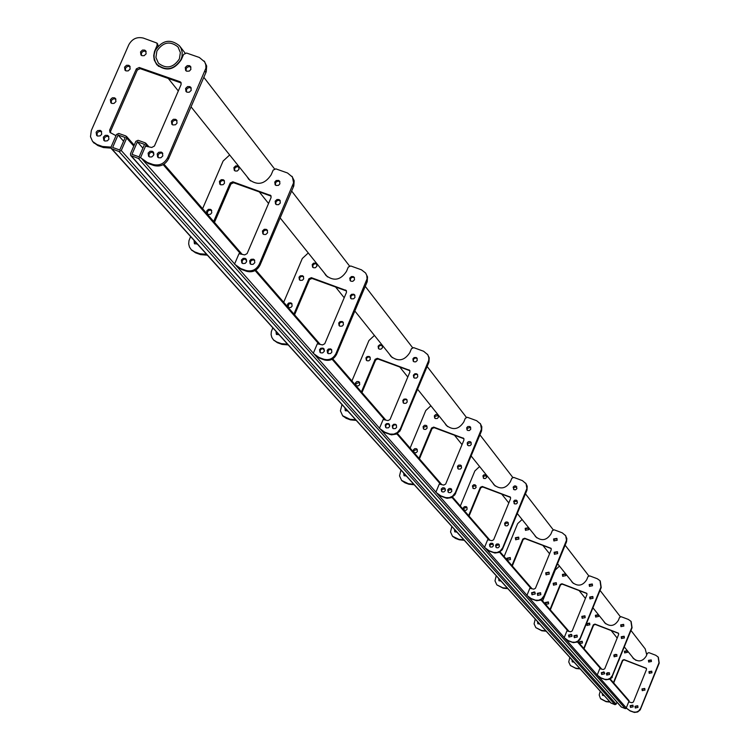 <?xml version="1.0" encoding="UTF-8"?>
<svg xmlns="http://www.w3.org/2000/svg" width="750" height="750" viewBox="0 0 750 750"><rect width="100%" height="100%" fill="white"/><g stroke="black" fill="none" stroke-linecap="round" stroke-linejoin="round"><path stroke-width="1.12" d="M156.881 51.066L155.925 57.469L158.419 63.169C166.369 69.291 173.362 67.856 179.4 58.875L180.366 52.566L177.975 46.913C170.025 40.65 162.994 42.028 156.881 51.066M181.069 59.456L182.016 56.391L182.175 52.219L181.05 48.3L179.438 45.741C170.316 38.541 162.253 40.116 155.222 50.494L154.106 54.666L154.125 57.844L155.306 61.819L156.994 64.388C166.125 71.4 174.15 69.75 181.069 59.456M646.744 654.797L645.216 648.909L630.975 630.459M633.366 658.219L635.991 660.366M146.062 144.928L145.219 142.828L138.075 140.297L135.872 141.309L130.444 153.797L130.706 155.522L138.431 158.447L140.644 157.425L146.062 144.928L147.506 146.588M137.4 141.853L131.972 154.341L139.106 156.881L144.534 144.384L137.4 141.853L142.903 148.153M629.006 702.019L629.025 700.641L610.125 678.834M621.197 706.941L625.378 708.666L626.475 708.263L630.141 710.953L634.425 712.444L637.669 711.994L640.209 709.884L659.212 663.113L658.35 657.281M126.703 138.056L125.859 135.956L118.744 133.434L116.541 134.456L111.112 146.916L111.384 148.65L119.072 151.556L121.275 150.534L126.703 138.056L133.781 146.109M118.069 134.991L112.641 147.459L119.756 149.991L125.184 137.522L118.069 134.991L123.572 141.216M610.828 702.956L615 704.672L616.144 704.166L616.95 702.169M108.9 136.688L107.081 136.256L105.272 137.016L104.306 138.272L104.334 140.775M103.341 137.194L103.828 140.363L104.869 141.037L107.419 140.803L108.919 139.172L108.431 136.013L107.381 135.338L105.244 135.375L103.341 137.194M153.722 152.625L151.875 152.156L150.028 152.897L149.053 154.181L149.072 156.666M148.116 153.112L148.584 156.263L149.644 156.956L151.8 156.938L153.731 155.109L153.262 151.959L152.213 151.256L150.047 151.275L148.116 153.112M101.691 131.728L99.881 131.316L98.072 132.066L97.116 133.322L97.134 135.816M96.131 132.234L96.628 135.403L97.669 136.078L100.209 135.844L101.709 134.222L101.222 131.062L100.181 130.378L97.631 130.612L96.131 132.234M162.806 153.459L160.959 152.972L159.103 153.713L158.119 154.997L158.138 157.481M157.191 153.928L157.659 157.078L158.719 157.781L160.884 157.762L162.825 155.925L162.356 152.794L161.306 152.081L158.719 152.278L157.191 153.928M115.95 99.178L114.131 98.737L112.303 99.478L111.338 100.753L111.328 103.172M110.372 99.638L110.822 102.741L111.862 103.434L114.009 103.416L115.941 101.597L115.5 98.494L114.459 97.791L112.303 97.809L110.372 99.638M177.056 120.712L175.2 120.206L173.316 120.938L172.322 122.231L172.312 124.641M171.412 121.134L171.834 124.219L172.884 124.95L175.491 124.772L177.037 123.112L176.616 120.037L175.575 119.306L173.381 119.287L171.412 121.134M130.172 66.722L128.344 66.253L126.497 66.984L125.512 68.269L125.484 70.612M124.566 67.116L124.978 70.172L126.009 70.894L128.175 70.894L130.134 69.066L129.731 66.019L128.691 65.297L126.525 65.287L124.566 67.116M191.259 88.069L189.394 87.525L187.491 88.256L186.487 89.559L186.45 91.884M185.588 88.425L185.972 91.453L187.022 92.203L189.225 92.241L191.213 90.394L190.838 87.375L189.797 86.616L187.584 86.578L185.588 88.425M146.166 51.553L144.319 51.056L142.453 51.788L141.469 53.072L141.422 55.378M140.531 51.909L140.925 54.928L141.956 55.669L144.141 55.688L146.109 53.85L145.725 50.841L144.694 50.1L142.509 50.072L140.531 51.909M190.95 67.125L189.094 66.581L187.181 67.303L186.178 68.606L186.122 70.903M185.278 67.462L185.644 70.453L186.684 71.212L189.328 71.081L190.894 69.413L190.538 66.431L189.497 65.663L187.284 65.606L185.278 67.462M145.528 146.175L140.55 157.641L147.3 162.45L152.925 164.456C159.403 166.031 164.325 163.763 167.681 157.659L205.922 68.128L205.8 64.875L204.684 61.884L199.312 57.459L186.553 53.034L183.619 54.394L181.369 59.559C174.291 70.097 166.078 71.784 156.741 64.612L154.238 60.009L153.694 55.753L154.509 51.431L157.162 45.234L156.9 43.059L143.362 38.081C136.95 36.581 132.084 38.831 128.747 44.859L91.322 130.528L90.487 136.716L92.578 141.441L96.928 144.506L102.506 146.494L111.019 147.122L115.997 135.703L109.978 132.431L109.631 130.144L136.35 68.859L139.284 67.5L179.981 81.703L180.844 82.294L181.125 84.488L154.425 146.034L151.753 147.469L145.528 146.175M110.531 132.844L110.597 131.231L137.297 70.003L140.222 68.644L181.228 82.987M93.45 142.387L97.903 145.575L103.481 147.562L111.066 148.125M158.212 46.003L157.275 43.781M156.975 64.884L155.559 62.306M140.55 157.641L148.238 163.509L153.863 165.516C160.331 167.091 165.244 164.831 168.6 158.728L206.241 71.709L206.672 66.028L204.394 61.397M147.3 162.45L148.238 163.509M102.506 146.494L103.481 147.562M606.225 697.837L606.666 698.325M633.019 705.337L630.413 705.975L630.572 707.475M630.159 705.684L630.469 707.381L633.169 706.847L632.869 705.159L630.159 705.684M602.559 693.778L602.644 695.466M602.297 693.488L602.531 695.363L604.312 695.719M637.847 705.928L635.231 706.556L635.381 708.056M634.988 706.275L635.288 707.962L637.997 707.428L637.697 705.75L634.988 706.275M610.519 678.562L612.206 677.531L612.281 676.547M644.85 688.641L642.216 689.241L642.347 690.703M641.972 688.95L642.244 690.6L644.981 690.103L644.709 688.444L641.972 688.95M618.619 661.003L619.275 659.381M651.844 671.362L649.181 671.944L649.294 673.378M648.947 671.644L649.2 673.275L651.956 672.797L651.703 671.175L648.947 671.644M627.3 650.944L624.666 651.534L624.778 652.969M624.412 651.225L624.675 652.856L627.413 652.369L627.159 650.747L624.412 651.225M651.337 660.112L648.675 660.684L648.778 662.1M648.431 660.375L648.684 661.997L651.441 661.528L651.206 659.916L648.431 660.375M613.434 682.659L622.481 660.281L624.019 659.597L646.331 668.269L646.509 669.45L633.384 702L631.997 702.722L628.678 701.934L626.231 707.991L629.888 710.672L633.534 712.031L636.159 712.106L638.578 711.038L640.603 708.431L658.978 662.812L658.134 657L655.706 655.247L648.872 652.641L647.334 653.325L646.238 656.062C642.656 661.603 638.325 662.372 633.244 658.35L632.231 656.803M615.159 654.309L614.166 656.747M607.762 672.572L606.788 674.981M600.225 691.181L599.194 695.016L600.487 698.541L605.859 701.4L609.816 701.822M613.688 682.95L622.734 660.581L624.272 659.906L646.453 668.456M600.825 698.906L606.112 701.691L610.069 702.112M633.488 658.659L632.475 657.112M576.112 664.425L576.581 664.941M604.359 672.291L601.622 672.966L601.772 674.55M601.341 672.647L601.659 674.438L604.519 673.866L604.2 672.084L601.341 672.647M572.278 660.169L572.353 661.941M571.987 659.841L572.231 661.828L574.106 662.194M609.45 672.9L606.703 673.575L606.853 675.15M606.431 673.256L606.741 675.037L609.6 674.475L609.291 672.703L606.431 673.256M582.319 641.466L579.591 642.141L579.731 643.697M579.3 641.812L579.609 643.575L582.459 643.013L582.159 641.25L579.3 641.812M616.875 654.666L614.1 655.312L614.231 656.85M613.828 654.984L614.109 656.728L616.997 656.194L616.716 654.45L613.828 654.984M589.734 623.306L586.978 623.972L587.1 625.491M586.697 623.625L586.978 625.359L589.856 624.825L589.575 623.091L586.697 623.625M624.272 636.45L621.478 637.078L621.591 638.578M621.216 636.741L621.478 638.456L624.384 637.95L624.122 636.234L621.216 636.741M598.444 614.981L595.669 615.619L595.781 617.119M595.388 615.272L595.659 616.997L598.547 616.472L598.284 614.756L595.388 615.272M623.766 624.591L620.962 625.209L621.066 626.691M620.7 624.872L620.953 626.569L623.869 626.072L623.616 624.375L620.7 624.872M583.753 648.413L593.334 624.816L594.956 624.094L618.459 633.188L618.656 634.434L604.753 668.756L603.281 669.525L599.775 668.7L597.197 675.084L601.05 677.897L604.884 679.331L607.65 679.406L610.209 678.272L612.347 675.525L631.809 627.413L630.928 621.291L628.378 619.444L621.178 616.716L619.556 617.438L618.384 620.325C614.597 626.175 610.031 626.991 604.678 622.762L603.619 621.141M569.803 657.422L568.744 661.969L570.403 665.541L575.719 668.184L579.891 668.616M584.034 648.741L593.616 625.153L595.237 624.441L618.6 633.394M570.431 665.569L576.009 668.503L580.181 668.934M604.959 623.109L603.891 621.478M597.197 675.084L601.322 678.216L605.841 679.781L609.263 679.303L611.953 677.081L632.072 627.75L631.144 621.562M541.884 626.438L542.381 626.981M571.781 634.716L568.884 635.447L569.034 637.097M568.575 635.081L568.903 636.975L571.931 636.366L571.603 634.481L568.575 635.081M537.863 621.966L537.928 623.831M537.534 621.6L537.788 623.7L539.766 624.084M577.163 635.353L574.266 636.075L574.416 637.725M573.956 635.719L574.284 637.603L577.312 636.994L576.984 635.119L573.956 635.719M548.522 602.156L545.644 602.888L545.775 604.519M545.316 602.512L545.634 604.387L548.653 603.778L548.334 601.922L545.316 602.512M585.056 616.041L582.131 616.734L582.263 618.356M581.822 616.369L582.131 618.216L585.178 617.644L584.888 615.806L581.822 616.369M556.406 582.938L553.5 583.65L553.622 585.244M553.181 583.266L553.481 585.103L556.519 584.531L556.228 582.694L553.181 583.266M592.941 596.756L589.988 597.431L590.091 599.006M589.688 597.056L589.959 598.875L593.044 598.322L592.772 596.512L589.688 597.056M565.641 574.106L562.716 574.809L562.819 576.375M562.397 574.416L562.678 576.234L565.744 575.672L565.462 573.862L562.397 574.416M592.425 584.212L589.462 584.888L589.566 586.444M589.163 584.503L589.434 586.303L592.519 585.769L592.256 583.978L589.163 584.503M550.003 609.487L560.203 584.513L561.919 583.744L586.781 593.306L586.978 594.619L572.184 630.966L570.637 631.781L566.925 630.909L564.178 637.669L568.247 640.641L572.306 642.15L575.241 642.225L577.95 641.016L580.209 638.1L600.919 587.166L600.009 580.697L597.309 578.747L589.688 575.887L587.972 576.647L586.725 579.703C582.703 585.9 577.866 586.772 572.222 582.309L571.097 580.594M559.462 566.091L555.291 569.981L542.625 600.966M535.228 619.05L534.094 623.859L535.837 627.638L541.462 630.413L545.878 630.862M550.331 609.853L560.522 584.897L562.238 584.128L586.941 593.541M535.875 627.675L541.791 630.778L546.197 631.219M572.231 582.328L571.406 580.988M564.178 637.669L568.566 640.997L573.337 642.647L576.966 642.122L579.806 639.769L601.219 587.55L600.262 581.034M503.269 583.575L503.784 584.147M535.003 592.303L531.938 593.091L532.087 594.834M531.591 592.688L531.938 594.694L535.144 594.038L534.806 592.041L531.591 592.688M499.022 578.859L499.078 580.828M498.647 578.447L498.919 580.678L501.019 581.081M540.722 592.959L537.647 593.747L537.797 595.491M537.3 593.344L537.647 595.341L540.862 594.694L540.525 592.706L537.3 593.344M510.384 557.803L507.337 558.6L507.469 560.316M506.972 558.178L507.309 560.166L510.516 559.519L510.178 557.541L506.972 558.178M549.159 572.447L546.056 573.206L546.178 574.903M545.709 572.794L546.028 574.753L549.272 574.134L548.962 572.184L545.709 572.794M518.803 537.394L515.737 538.172L515.85 539.85M515.372 537.741L515.681 539.681L518.916 539.062L518.606 537.122L515.372 537.741M557.569 551.962L554.447 552.703L554.55 554.363M554.109 552.272L554.4 554.203L557.672 553.612L557.381 551.691L554.109 552.272M528.638 528.009L525.544 528.769L525.637 530.419M525.188 528.328L525.478 530.25L528.731 529.65L528.441 527.728L525.188 528.328M557.053 538.659L553.922 539.391L554.016 541.022M553.584 538.959L553.866 540.862L557.147 540.291L556.875 538.387L553.584 538.959M511.931 565.566L522.825 539.034L524.653 538.228L551.034 548.306L551.241 549.703L535.434 588.3L533.784 589.172L529.847 588.263L526.912 595.434L531.225 598.584L535.528 600.169L538.65 600.244L541.528 598.959L543.947 595.866L566.503 540.234L565.697 535.734L562.247 532.828L554.166 529.809L552.337 530.625L551.006 533.869C546.722 540.45 541.584 541.388 535.594 536.681L534.403 534.862M522.084 519.497L517.65 523.631L504.113 556.547M496.219 575.747L494.991 580.856L496.838 584.859L502.8 587.794L507.488 588.263M512.297 565.988L523.191 539.475L525.009 538.659L551.203 548.569M496.894 584.916L503.175 588.206L507.853 588.666M535.613 536.7L534.759 535.294M526.912 595.434L531.581 598.987L536.653 600.722L540.506 600.169L543.534 597.656L566.578 541.688L566.859 538.594L565.388 535.256M459.347 534.825L459.9 535.444M493.172 544.05L489.919 544.922L490.059 546.759M489.516 544.462L489.881 546.591L490.594 547.078L492.319 546.975L493.303 545.887L492.947 543.759L492.234 543.272L490.781 543.253L489.516 544.462M454.866 529.856L454.903 531.928M454.444 529.387L454.716 531.75L456.956 532.181M499.266 544.744L496.003 545.606L496.144 547.444M495.609 545.147L495.966 547.275L496.678 547.762L498.131 547.781L499.406 546.572L499.05 544.453L498.328 543.956L496.603 544.05L495.609 545.147M467.016 507.384L463.791 508.256L463.912 510.066M463.369 507.769L464.428 510.366L466.153 510.262L467.137 509.184L466.791 507.075L466.088 506.588L464.363 506.681L463.369 507.769M508.313 522.863L505.022 523.697L505.144 525.487M504.628 523.219L504.966 525.309L505.678 525.816L507.141 525.862L508.425 524.644L508.106 522.562L507.394 522.047L505.922 522.009L504.628 523.219M476.062 485.625L472.8 486.469L472.903 488.241M472.387 485.972L473.419 488.55L474.872 488.587L476.156 487.378L475.134 484.809L473.672 484.763L472.387 485.972M517.35 501.019L514.031 501.834L514.125 503.578M513.638 501.347L514.65 503.916L516.413 503.859L517.434 502.753L516.431 500.184L514.669 500.241L513.638 501.347M486.562 475.594L483.281 476.428L483.375 478.163M482.878 475.922L483.891 478.491L485.353 478.538L486.647 477.328L485.644 474.759L483.891 474.825L482.878 475.922M516.834 486.853L513.516 487.659L513.6 489.375M513.122 487.162L514.125 489.722L515.606 489.788L516.919 488.569L515.925 486.009L514.444 485.934L513.122 487.162M468.637 515.625L480.338 487.341L482.278 486.469L510.375 497.119L510.591 498.609L493.631 539.775L491.869 540.703L487.669 539.747L484.519 547.406L489.113 550.744L493.697 552.422L497.025 552.497L500.1 551.119L502.678 547.809L526.894 488.484L526.041 483.694L522.384 480.609L513.769 477.413L511.819 478.284L510.394 481.753C505.8 488.775 500.316 489.788 493.95 484.781L492.684 482.85M479.597 466.537L474.853 470.953L460.331 506.034M451.847 526.509L450.534 531.956L452.484 536.213L458.841 539.325L463.828 539.812M469.05 516.103L480.741 487.838L482.681 486.966L510.572 497.419M452.559 536.287L455.484 538.369L459.262 539.794L464.25 540.272M493.987 484.828L493.088 483.347M484.519 547.406L489.516 551.203L494.916 553.041L499.031 552.431L502.266 549.75L527.006 490.069L527.212 486.225L525.741 483.206M458.841 539.325L459.262 539.794M408.956 478.903L409.537 479.55M445.153 488.681L441.694 489.637L441.825 491.588M441.225 489.103L441.609 491.391L442.378 491.906L443.925 491.916L445.284 490.622L444.909 488.344L444.141 487.828L442.594 487.809L441.225 489.103M404.213 473.634L404.231 475.828M403.716 473.091L404.006 475.622L406.406 476.081M451.688 489.403L448.209 490.35L448.341 492.291M447.75 489.816L448.125 492.094L448.894 492.619L450.45 492.638L451.809 491.334L451.434 489.066L450.675 488.541L449.119 488.522L447.75 489.816M417.281 449.541L413.841 450.506L413.953 452.409M413.353 449.944L413.728 452.203L414.488 452.719L416.325 452.606L417.394 451.444L417.028 449.194L416.269 448.669L414.722 448.65L413.353 449.944M461.447 465.966L457.941 466.884L458.044 468.778M457.491 466.341L457.838 468.572L458.597 469.116L460.463 469.022L461.55 467.85L461.212 465.619L460.444 465.075L458.578 465.159L457.491 466.341M427.031 426.244L423.562 427.181L423.656 429.037M423.094 426.609L423.431 428.822L424.181 429.356L425.747 429.394L427.125 428.1L426.788 425.887L426.028 425.344L424.472 425.306L423.094 426.609M471.197 442.566L467.662 443.466L467.738 445.303M467.213 442.903L467.531 445.097L468.591 445.763L470.175 445.584L471.272 444.403L470.963 442.219L469.903 441.544L468.309 441.722L467.213 442.903M438.309 415.481L434.822 416.4L434.897 418.238M434.353 415.819L434.672 418.012L435.431 418.566L437.297 418.481L438.384 417.309L438.075 415.125L437.316 414.572L435.75 414.516L434.353 415.819M470.691 427.416L467.147 428.306L467.222 430.125M466.706 427.734L467.006 429.9L467.766 430.472L469.35 430.538L470.756 429.225L470.456 427.059L469.706 426.488L467.812 426.544L466.706 427.734M418.969 458.325L431.588 428.034L433.678 427.097L463.725 438.394L463.959 439.988L445.65 484.088L443.756 485.081L439.275 484.069L435.863 492.272L440.775 495.834L445.688 497.616L449.241 497.681L452.541 496.2L455.325 492.647L481.444 429.103L480.553 423.975L476.634 420.694L467.419 417.309L465.328 418.247L463.791 421.959C458.859 429.488 452.981 430.584 446.175 425.259L444.834 423.197M430.875 405.797L425.775 410.531L410.109 448.097M400.959 470.025L399.525 475.856L401.606 480.403L408.394 483.713L413.738 484.209M419.447 458.878L432.056 428.606L434.137 427.669L463.941 438.741M401.7 480.506L404.841 482.737L408.881 484.247L414.225 484.753M446.231 425.325L445.294 423.769M435.863 492.272L441.244 496.359L447.019 498.309L451.425 497.653L454.903 494.775L481.594 430.837L481.828 426.731L480.234 423.478M440.775 495.834L441.244 496.359M408.394 483.713L408.881 484.247M350.541 414.075L351.178 414.778M389.484 424.491L388.041 424.003L386.559 424.537L385.781 425.55L385.894 427.613M385.238 424.931L385.641 427.378L386.466 427.931L388.453 427.8L389.597 426.544L389.203 424.097L388.378 423.544L386.391 423.666L385.238 424.931M345.506 408.488L345.506 410.812M344.934 407.859L345.234 410.578L347.822 411.056M396.516 425.241L395.062 424.744L393.572 425.278L392.794 426.291L392.906 428.344M392.259 425.672L392.653 428.119L393.478 428.672L395.466 428.55L396.628 427.284L396.234 424.847L395.409 424.284L393.731 424.266L392.259 425.672M359.644 382.519L355.969 383.588L356.062 385.613M355.406 382.941L355.791 385.359L356.606 385.912L358.584 385.791L359.738 384.534L359.353 382.116L358.538 381.562L356.878 381.544L355.406 382.941M407.119 399.994L405.656 399.478L404.156 400.003L403.369 401.025L403.453 403.031M402.834 400.387L403.2 402.787L404.016 403.369L406.031 403.256L407.203 401.991L406.837 399.6L406.022 399.019L404.006 399.122L402.834 400.387M370.238 357.441L368.794 356.953L367.303 357.478L366.525 358.491L366.6 360.459M365.972 357.825L366.328 360.206L367.134 360.778L368.812 360.806L370.303 359.409L369.947 357.037L369.141 356.456L367.144 356.559L365.972 357.825M417.694 374.812L416.231 374.269L414.713 374.784L413.916 375.816L413.972 377.766M413.391 375.159L413.728 377.512L414.534 378.113L416.569 378.028L417.75 376.753L417.422 374.409L416.616 373.8L414.909 373.744L413.391 375.159M382.416 345.834L380.963 345.328L379.462 345.844L378.675 346.866L378.731 348.806M378.131 346.191L378.469 348.544L379.275 349.125L380.963 349.172L382.472 347.766L382.134 345.422L381.328 344.831L379.641 344.784L378.131 346.191M417.216 358.528L415.753 357.984L414.225 358.491L413.419 359.522L413.475 361.444M412.903 358.856L413.222 361.191L414.028 361.791L415.744 361.856L417.262 360.441L416.944 358.116L416.137 357.506L414.094 357.581L412.903 358.856M361.406 391.922L375.113 359.325L377.353 358.312L409.659 370.331L409.894 372.037L390.028 419.513L387.984 420.591L383.156 419.522L379.453 428.353L384.731 432.159L390 434.062L393.834 434.119L397.387 432.506L400.397 428.681L428.756 360.272L428.822 357.722L427.819 354.759L423.619 351.253L413.709 347.653L411.459 348.675L409.791 352.659C404.447 360.769 398.119 361.978 390.816 356.278L389.381 354.075M374.428 335.438L368.925 340.547L351.909 380.972M341.981 404.569L340.416 410.841L342.628 415.725L349.922 419.25L355.678 419.775M361.969 392.569L375.656 359.991L377.906 358.978L409.903 370.725M342.759 415.856L346.153 418.275L350.484 419.878L356.241 420.394M390.9 356.381L389.916 354.741M379.453 428.353L385.275 432.778L391.481 434.85L396.225 434.128L399.984 431.016L428.953 362.184L429.225 357.769L427.5 354.262M384.731 432.159L385.275 432.778M349.922 419.25L350.484 419.878M282.712 338.794L282.047 338.053M324.178 349.172L322.613 348.684L321.019 349.275L320.194 350.363L320.287 352.556M319.547 349.631L319.978 352.275L320.859 352.875L322.669 352.875L324.262 351.356L323.841 348.712L322.959 348.113L320.803 348.263L319.547 349.631M276.684 332.1L276.647 334.575M276.009 331.35L276.319 334.294L279.113 334.8M331.781 349.95L330.216 349.453L328.359 350.269L327.872 353.316M327.15 350.4L327.562 353.044L328.453 353.644L330.609 353.494L331.866 352.125L331.453 349.491L330.562 348.891L328.406 349.031L327.15 350.4M292.069 303.947L290.184 303.506L288.684 304.294L288.188 307.284M287.456 304.378L287.869 306.994L288.741 307.594L290.887 307.444L292.134 306.084L291.731 303.469L290.859 302.869L288.712 303.019L287.456 304.378M343.378 322.613L341.803 322.087L340.191 322.669L339.337 323.766L339.403 325.894M338.719 323.016L339.103 325.603L339.984 326.231L342.159 326.109L343.434 324.731L343.059 322.144L342.178 321.516L339.994 321.637L338.719 323.016M303.647 276.806L302.091 276.309L300.506 276.891L299.662 277.978L299.709 280.069M299.016 277.191L299.391 279.759L300.262 280.378L302.419 280.247L303.694 278.878L303.328 276.319L302.447 275.7L300.281 275.822L299.016 277.191M354.938 295.341L353.363 294.797L351.731 295.359L350.878 296.466L350.916 298.538M350.259 295.697L350.606 298.238L351.488 298.884L353.691 298.781L354.975 297.403L354.628 294.862L353.756 294.216L351.553 294.309L350.259 295.697M316.884 264.206L315.328 263.691L313.716 264.272L312.872 265.359L312.909 267.413M312.225 264.562L312.581 267.103L313.453 267.731L315.281 267.769L316.913 266.25L316.566 263.719L315.694 263.081L313.509 263.194L312.225 264.562M354.497 277.744L352.922 277.191L351.281 277.762L350.419 278.869L350.447 280.903M349.8 278.081L350.138 280.594L351.019 281.25L352.866 281.306L354.516 279.778L354.188 277.266L353.316 276.609L351.459 276.544L349.8 278.081M293.916 314.062L308.897 278.775L311.334 277.659L346.238 290.494L346.491 292.341L324.759 343.744L322.538 344.925L317.316 343.791L313.275 353.353L318.966 357.45L323.681 359.184C329.109 360.562 333.197 358.716 335.944 353.625L367.069 278.841L366.769 275.447L365.616 273.019L361.444 269.812L350.738 265.969L348.291 267.084L346.462 271.406C340.641 280.191 333.788 281.522 325.912 275.409L324.366 273.028M308.269 252.966L302.297 258.516L283.688 302.269M272.822 327.816L271.341 331.603L271.097 334.603L271.837 337.453L273.469 339.872L276.656 341.934L281.344 343.65L287.569 344.184M294.572 314.822L309.544 279.553L311.972 278.447L346.519 290.972M273.637 340.041L277.331 342.675L282.019 344.391L288.234 344.925M326.025 275.541L324.994 273.816M313.275 353.353L319.603 358.181L324.319 359.916C329.738 361.294 333.825 359.438 336.572 354.356L367.219 281.672L367.528 276.9L365.663 273.084M318.966 357.45L319.603 358.181M281.344 343.65L282.019 344.391M200.588 247.65L201.328 248.466M246.469 259.566L244.781 259.088L243.066 259.744L242.166 260.925L242.231 263.259M241.397 260.044L241.847 262.922L242.812 263.569L245.156 263.391L246.525 261.891L246.084 259.022L245.128 258.375L243.15 258.375L241.397 260.044M194.859 241.294L194.775 243.928M194.053 240.394L194.372 243.591L197.409 244.125M254.756 260.372L253.059 259.884L251.344 260.541L250.434 261.722L250.5 264.047M249.675 260.841L250.116 263.709L251.081 264.366L253.059 264.356L254.812 262.697L254.372 259.828L253.416 259.172L251.053 259.341L249.675 260.841M211.744 210.544L210.066 210.084L208.369 210.741L207.478 211.912L207.516 214.191M206.681 210.994L207.112 213.834L208.069 214.481L210.403 214.303L211.772 212.812L211.35 209.981L210.403 209.334L208.434 209.334L206.681 210.994M267.553 230.559L265.847 230.044L264.103 230.691L263.194 231.881L263.222 234.141M262.444 230.972L262.847 233.794L263.803 234.469L265.8 234.488L267.581 232.819L267.178 230.006L266.222 229.331L264.225 229.303L262.444 230.972M224.512 180.966L222.834 180.478L221.119 181.125L220.219 182.306L220.228 184.519M219.431 181.359L219.825 184.153L220.772 184.819L223.134 184.669L224.522 183.169L224.138 180.394L223.191 179.719L221.213 179.7L219.431 181.359M280.303 200.831L278.597 200.278L276.844 200.916L275.916 202.116L275.925 204.309M275.175 201.188L275.541 203.953L276.497 204.647L278.503 204.694L280.312 203.016L279.947 200.259L279 199.556L276.984 199.509L275.175 201.188M239.006 167.194L237.319 166.678L235.584 167.325L234.675 168.506L234.675 170.681M233.906 167.559L234.272 170.316L235.219 171L237.216 171.028L238.997 169.359L238.631 166.613L237.684 165.928L235.697 165.891L233.906 167.559M279.909 181.697L278.203 181.134L276.441 181.781L275.512 182.972L275.503 185.137M274.772 182.034L275.128 184.772L276.075 185.475L278.484 185.363L279.9 183.844L279.553 181.116L278.606 180.412L276.197 180.516L274.772 182.034M213.656 221.484L230.194 183.019L232.856 181.8L270.825 195.553L271.088 197.559L247.106 253.612L244.688 254.906L238.997 253.697L234.534 264.131L240.712 268.566L245.85 270.422C251.756 271.894 256.228 269.859 259.256 264.3L293.588 182.766L292.425 177.047L287.503 172.978L275.859 168.863L273.188 170.081L271.172 174.787C264.778 184.378 257.306 185.869 248.747 179.269L247.078 176.681M229.659 154.969L223.116 161.034L202.594 208.716M190.603 236.569L188.972 240.694L188.681 243.956L189.469 247.059L191.241 249.675L194.7 251.906L199.791 253.744L206.569 254.297M214.453 222.394L230.963 183.966L233.625 182.737L271.144 196.125M191.466 249.9L195.506 252.787L200.597 254.634L207.366 255.178M248.916 179.456L247.838 177.628M234.534 264.131L241.481 269.438L246.609 271.294C252.516 272.766 256.978 270.731 260.006 265.172L293.812 185.925L294.178 180.731L292.116 176.55M240.712 268.566L241.481 269.438M199.791 253.744L200.597 254.634M152.334 152.156L153.994 154.059M163.181 164.644L240.806 254.081M245.147 259.088L246.759 260.944M255.103 270.553L318.975 344.147M322.922 348.694L324.469 350.475M332.1 359.269L384.694 419.859M388.294 424.012L389.784 425.728M396.816 433.837L440.7 484.387M444.019 488.222L445.453 489.872M451.969 497.381L489.009 540.047M492.094 543.6L493.463 545.184M499.538 552.188L531.103 588.553M533.972 591.863L535.294 593.381M540.984 599.934L568.106 631.181M570.797 634.284L572.062 635.747M577.416 641.906L600.891 668.962M603.422 671.878L604.641 673.275M609.684 679.097L629.194 701.559M131.297 155.906L621.553 707.194M138.431 158.447L625.378 708.666M142.228 159.225L234.609 263.944M235.978 265.491L313.341 353.184M314.541 354.534L379.519 428.194M380.578 429.384L435.928 492.122M436.875 493.191L484.575 547.266M485.428 548.231L526.959 595.303M527.737 596.184L564.225 637.547M564.938 638.344L597.244 674.963M597.891 675.703L626.278 707.878M111.956 149.016L611.175 703.2M119.072 151.556L615 704.672M121.275 150.534L616.144 704.166M152.925 164.456L153.863 165.516M167.681 157.659L168.6 158.728M205.05 71.353L205.931 72.497M157.162 45.234L157.978 46.256M96.928 144.506L97.903 145.575M109.631 130.144L110.597 131.231M136.35 68.859L137.297 70.003M139.284 67.5L140.222 68.644M179.981 81.703L180.881 82.838M526.425 490.097L526.809 490.594M455.062 537.9L455.484 538.369M480.338 487.341L480.741 487.838M482.278 486.469L482.681 486.966M509.784 496.706L510.178 497.203M444.834 497.353L445.303 497.878M455.325 492.647L455.775 493.181M480.938 430.828L481.378 431.4M404.353 482.203L404.841 482.737M431.588 428.034L432.056 428.606M433.678 427.097L434.137 427.669M463.097 437.953L463.547 438.525M389.091 433.781L389.634 434.4M400.397 428.681L400.931 429.3M428.212 362.128L428.728 362.794M345.581 417.647L346.153 418.275M375.113 359.325L375.656 359.991M377.353 358.312L377.906 358.978M408.984 369.853L409.5 370.519M323.681 359.184L324.319 359.916M335.944 353.625L336.572 354.356M366.366 281.541L366.975 282.328M276.656 341.934L277.331 342.675M308.897 278.775L309.544 279.553M311.334 277.659L311.972 278.447M345.506 289.988L346.125 290.766M245.85 270.422L246.609 271.294M259.256 264.3L260.006 265.172M292.819 185.7L293.541 186.647M194.7 251.906L195.506 252.787M230.194 183.019L230.963 183.966M232.856 181.8L233.625 182.737M270.028 195.009L270.769 195.938M179.887 46.331L185.072 53.053M203.841 77.344L274.509 168.863M291.656 191.062L349.5 265.969M365.259 286.378L412.575 347.644M427.162 366.534L466.359 417.3M479.944 434.878L512.775 477.403M525.469 493.837L553.237 529.791M565.153 545.231L588.816 575.869M600.056 590.419L620.353 616.697M156.994 64.388L158.606 66.394M168.262 78.431L178.312 90.966M191.062 106.856L250.463 180.9M259.237 191.841L268.556 203.466M280.172 217.941L327.488 276.919M335.531 286.941L344.203 297.75M354.853 311.034L392.288 357.694M399.703 366.938L407.803 377.034M417.647 389.306L447.544 426.581M454.425 435.159L462.028 444.628M471.169 456.028L495.225 486.019M501.647 494.025L508.809 502.95M517.35 513.591L536.794 537.844M542.812 545.344L549.572 553.772M557.587 563.756L573.356 583.416M579.019 590.466L585.422 598.453M592.959 607.856L605.756 623.803M611.1 630.469L617.184 638.053M624.309 646.931L633.628 658.538M177.975 46.913L178.369 47.428M145.875 143.287L149.006 146.897M163.978 164.175L242.175 254.372M255.825 270.122L320.231 344.428M332.766 358.875L385.847 420.122M397.425 433.472L441.778 484.631M452.541 497.044L490.012 540.281M500.062 551.878L532.05 588.769M541.472 599.644L568.997 631.397M577.875 641.634L601.734 669.159M130.706 155.522L621.234 706.987M126.516 136.416L134.194 145.162M111.384 148.65L610.866 702.994M204.15 61.041L204.675 61.725M156.966 43.153L157.819 44.231M93.15 142.088L94.125 143.166M452.484 536.213L452.916 536.681M401.606 480.403L402.094 480.947M342.628 415.725L343.2 416.353M273.469 339.872L274.144 340.613M291.938 176.278L292.331 176.794M191.241 249.675L192.047 250.566"/></g></svg>
